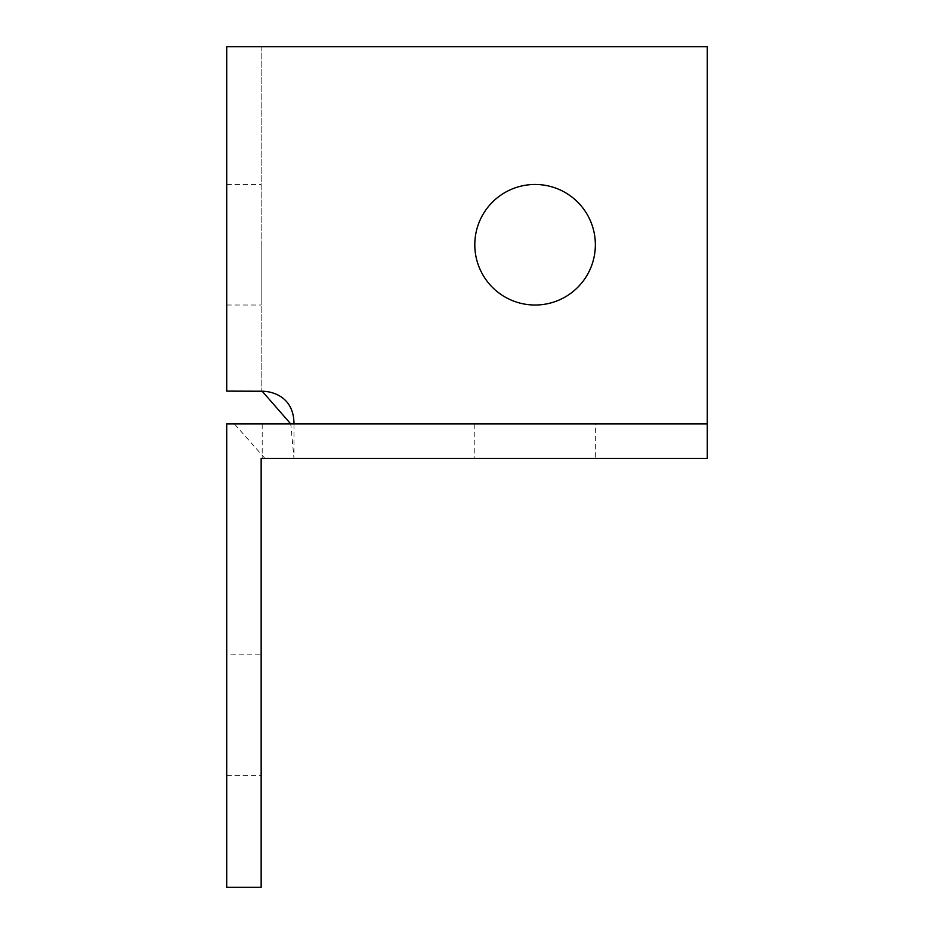 <?xml version="1.0" encoding="UTF-8"?>
<svg xmlns="http://www.w3.org/2000/svg" width="934" height="934" viewBox="0 0 934 934"><rect width="100%" height="100%" fill="white"/><g stroke="black" fill="none" stroke-linecap="round" stroke-linejoin="round"><path stroke-width="0.7" stroke-dasharray="4.67 3.5" d="M293.976 423.943L707.283 423.943L707.283 458.384L261.158 458.384L261.158 887.3L226.717 887.3L226.717 423.943L293.976 423.943L293.976 458.384L290.766 423.943M595.355 423.943L474.799 423.943L595.355 423.943L595.355 458.384L474.799 458.384L595.355 458.384M264.917 391.229L226.717 391.124L226.717 46.7L261.158 46.7L261.158 391.124L261.158 46.7L226.717 46.7M226.717 244.743L226.717 305.021L226.717 244.743M262.197 423.943L262.197 458.384M707.283 458.384L707.283 46.7L261.158 46.7M474.799 244.743A60.278 60.278 0 0 0 565.21 296.942A60.278 60.278 0 0 0 565.21 192.544A60.278 60.278 0 0 0 474.799 244.743M226.717 654.816L226.717 775.36L226.717 654.816L261.158 654.816L261.158 775.36L261.158 654.816M264.917 458.384L234.434 423.943M234.434 391.229L262.197 391.229M261.158 391.124L226.717 391.124L261.158 391.124M261.158 244.743L261.158 305.021L261.158 244.743M474.799 423.943L474.799 458.384M226.717 775.36L261.158 775.36M226.717 305.021L261.158 305.021M226.717 184.465L261.158 184.465"/><path stroke-width="1.4" d="M293.976 423.943C293.93 395.642 270.708 391.206 262.197 391.229L226.717 391.124L226.717 46.7L707.283 46.7L707.283 423.943L226.717 423.943L226.717 887.3L261.158 887.3L261.158 458.384L707.283 458.384L707.283 423.943M595.355 244.743A60.278 60.278 0 0 1 535.077 305.021A60.278 60.278 0 0 1 474.799 244.743A60.278 60.278 0 0 1 535.077 184.465A60.278 60.278 0 0 1 595.355 244.743M262.197 391.229L290.766 423.943"/></g></svg>
